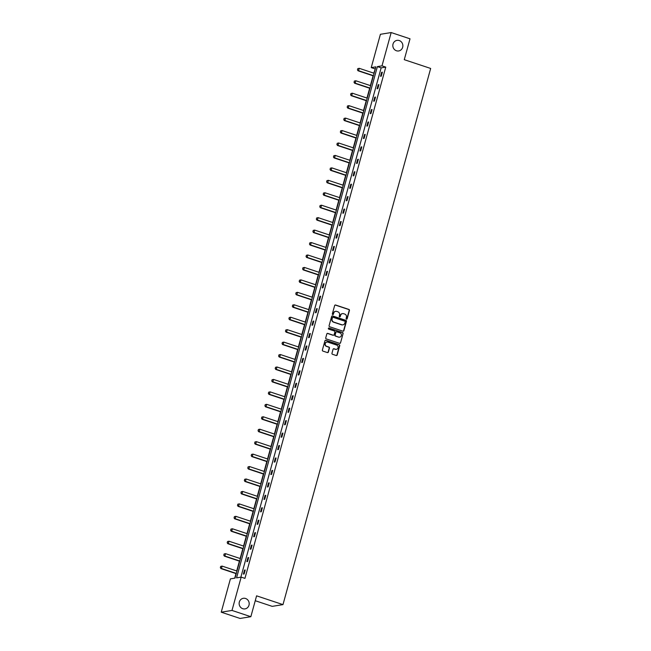 <?xml version="1.0" encoding="UTF-8"?>
<svg xmlns="http://www.w3.org/2000/svg" width="651" height="651" viewBox="0 0 651 651"><rect width="100%" height="100%" fill="white"/><g stroke="black" fill="none" stroke-linecap="round" stroke-linejoin="round"><path stroke-width="0.98" d="M245.573 598.489A5.363 5.021 80.8 0 0 239.145 603.184A5.363 5.021 80.8 0 0 245.028 608.888A5.363 5.021 80.8 0 0 245.573 598.489M399.25 40.549A5.363 5.021 80.8 0 0 392.83 45.245A5.363 5.021 80.8 0 0 398.705 50.949A5.363 5.021 80.8 0 0 399.25 40.549M346.487 319.161A0.578 0.537 80.8 0 0 347.154 318.787L349.449 310.47A0.822 0.773 80.8 0 0 348.92 309.437L335.599 305.01A0.822 0.773 80.8 0 0 334.647 305.547L332.352 313.863A0.578 0.537 80.8 0 0 332.962 314.604A0.578 0.537 80.8 0 0 333.385 314.213L333.686 313.131A2.628 2.466 80.8 0 1 336.746 311.414L337.853 311.788A2.628 2.466 80.8 0 1 339.529 315.076L339.236 316.158A0.578 0.537 80.8 0 0 339.846 316.899A0.578 0.537 80.8 0 0 340.27 316.5L340.571 315.426A2.628 2.466 80.8 0 1 343.63 313.709L344.737 314.075A2.628 2.466 80.8 0 1 346.413 317.371L346.12 318.445A0.578 0.537 80.8 0 0 346.487 319.161M346.584 319.185A0.578 0.537 80.8 0 0 346.861 318.835L349.156 310.519A0.822 0.773 80.8 0 0 348.635 309.485L335.306 305.059A0.822 0.773 80.8 0 0 335.11 305.018M332.816 314.612A0.578 0.537 80.8 0 0 333.1 314.262L333.686 313.131M339.7 316.899A0.578 0.537 80.8 0 0 339.985 316.549L340.571 315.426M331.969 353.249A0.822 0.773 80.8 0 0 332.49 354.282L336.233 355.519A0.822 0.773 80.8 0 0 337.185 354.982L339.732 345.746A0.822 0.773 80.8 0 0 339.204 344.713L325.882 340.286A0.822 0.773 80.8 0 0 324.93 340.823L322.383 350.059A0.822 0.773 80.8 0 0 322.904 351.092L327.42 352.59A0.822 0.773 80.8 0 0 328.381 352.053L329.463 348.098A0.822 0.773 80.8 0 0 328.942 347.073L326.704 346.332A2.197 2.059 80.8 0 1 326.924 342.06A2.197 2.059 80.8 0 1 327.86 342.141L336.632 345.054A2.197 2.059 80.8 0 1 336.404 349.318A2.197 2.059 80.8 0 1 335.477 349.245L334.012 348.757A0.822 0.773 80.8 0 0 333.06 349.294L331.969 353.249M391.17 32.55L410.016 38.816L404.271 59.68L430.669 68.453L282.982 604.616L256.592 595.836L250.847 616.7L231.992 610.435L221.234 612.184L230.405 578.877L235.019 578.129L375.847 66.858L371.233 67.606L380.404 34.3L391.17 32.55L381.991 65.857L377.385 66.605L236.557 577.876L241.163 577.128L231.992 610.435M241.163 577.128L244.939 578.381L385.766 67.11L381.991 65.857M342.939 331.172A0.822 0.773 80.8 0 0 343.891 330.635L346.438 321.391A0.822 0.773 80.8 0 0 345.917 320.365L332.588 315.93A0.822 0.773 80.8 0 0 331.636 316.467L329.089 325.712A0.822 0.773 80.8 0 0 329.618 326.737L342.939 331.172M343.085 333.564L340.538 342.808A0.822 0.773 80.8 0 1 339.586 343.346L326.265 338.919A0.822 0.773 80.8 0 1 325.736 337.885L326.826 333.93A0.822 0.773 80.8 0 1 327.779 333.393L333.182 335.192A0.822 0.773 80.8 0 0 334.142 334.655L334.866 332.034A0.822 0.773 80.8 0 0 334.337 331.001L328.714 329.129A0.578 0.537 80.8 0 1 328.771 328.014A0.578 0.537 80.8 0 1 329.015 328.039L342.556 332.539A0.822 0.773 80.8 0 1 343.085 333.564L340.538 342.808M250.847 616.7L240.081 618.45L221.234 612.184M255.249 600.718L272.224 606.366L282.982 604.616M375.301 68.811L373.82 73.164M373.096 75.793L370.386 85.606M369.662 88.235L366.961 98.049M366.236 100.685L363.535 110.499M362.81 113.128L360.109 122.941M359.385 125.57L356.675 135.384M355.951 138.02L353.249 147.834M352.525 150.462L349.823 160.276M349.099 162.905L346.397 172.718M345.673 175.355L342.963 185.169M342.239 187.797L339.537 197.611M338.813 200.239L336.111 210.053M335.387 212.69L332.685 222.504M331.961 225.132L329.251 234.946M328.527 237.574L325.825 247.388M325.101 250.017L322.4 259.83M321.675 262.467L318.974 272.281M318.249 274.909L315.548 284.723M314.815 287.351L312.114 297.165M311.39 299.802L308.688 309.616M307.964 312.244L305.262 322.058M304.538 324.686L301.836 334.5M301.104 337.137L298.402 346.95M297.678 349.579L294.976 359.393M294.252 362.021L291.55 371.835M290.826 374.471L288.124 384.285M287.4 386.914L284.69 396.728M283.966 399.356L281.265 409.17M280.54 411.798L277.839 421.612M277.114 424.249L274.413 434.062M273.689 436.691L270.979 446.505M270.255 449.133L267.553 458.947M266.829 461.583L264.127 471.397M263.403 474.026L260.701 483.839M259.977 486.468L257.267 496.282M256.543 498.918L253.841 508.732M253.117 511.36L250.415 521.174M249.691 523.803L246.989 533.617M246.265 536.253L243.555 546.067M242.831 548.695L240.129 558.509M239.405 561.138L236.704 570.951M235.979 573.58L234.71 578.178M375 68.86L371.233 67.606M385.766 67.11L381.152 67.859L240.862 577.177M381.152 67.859L377.385 66.605M243.409 574.092L244.507 570.105L245.232 569.991L244.133 573.979L243.409 574.092M246.835 561.65L247.933 557.663L248.666 557.541L247.567 561.528L246.835 561.65M250.261 549.208L251.359 545.221L252.092 545.099L250.993 549.086L250.261 549.208M253.695 536.758L254.793 532.77L255.517 532.656L254.419 536.644L253.695 536.758M257.121 524.315L258.219 520.328L258.943 520.206L257.845 524.201L257.121 524.315M260.546 511.873L261.645 507.886L262.377 507.764L261.279 511.751L260.546 511.873M263.972 499.423L265.071 495.435L265.803 495.321L264.705 499.309L263.972 499.423M267.406 486.981L268.505 482.993L269.229 482.871L268.131 486.867L267.406 486.981M270.832 474.538L271.931 470.551L272.655 470.429L271.557 474.416L270.832 474.538M274.258 462.096L275.357 458.101L276.089 457.987L274.991 461.974L274.258 462.096M277.684 449.646L278.783 445.658L279.515 445.544L278.416 449.532L277.684 449.646M281.118 437.203L282.217 433.216L282.941 433.094L281.842 437.081L281.118 437.203M284.544 424.761L285.643 420.766L286.367 420.652L285.268 424.639L284.544 424.761M287.97 412.311L289.068 408.323L289.793 408.21L288.694 412.197L287.97 412.311M291.396 399.869L292.494 395.881L293.227 395.759L292.128 399.747L291.396 399.869M294.83 387.426L295.928 383.439L296.653 383.317L295.554 387.304L294.83 387.426M298.256 374.976L299.354 370.989L300.078 370.875L298.98 374.862L298.256 374.976M301.682 362.534L302.78 358.546L303.504 358.424L302.406 362.42L301.682 362.534M305.107 350.092L306.206 346.104L306.938 345.982L305.84 349.969L305.107 350.092M308.541 337.641L309.64 333.654L310.364 333.54L309.266 337.527L308.541 337.641M311.967 325.199L313.066 321.212L313.79 321.089L312.692 325.085L311.967 325.199M315.393 312.757L316.492 308.769L317.216 308.647L316.117 312.635L315.393 312.757M318.819 300.314L319.918 296.319L320.65 296.205L319.551 300.192L318.819 300.314M322.253 287.864L323.352 283.877L324.076 283.763L322.977 287.75L322.253 287.864M325.679 275.422L326.778 271.434L327.502 271.312L326.403 275.3L325.679 275.422M329.105 262.98L330.203 258.984L330.928 258.87L329.829 262.858L329.105 262.98M332.531 250.529L333.629 246.542L334.362 246.428L333.263 250.415L332.531 250.529M335.965 238.087L337.063 234.1L337.788 233.978L336.689 237.965L335.965 238.087M339.391 225.645L340.489 221.657L341.214 221.535L340.115 225.523L339.391 225.645M342.817 213.194L343.915 209.207L344.639 209.093L343.541 213.08L342.817 213.194M346.242 200.752L347.341 196.765L348.073 196.643L346.975 200.638L346.242 200.752M349.668 188.31L350.767 184.323L351.499 184.2L350.401 188.188L349.668 188.31M353.102 175.86L354.201 171.872L354.925 171.758L353.827 175.746L353.102 175.86M356.528 163.417L357.627 159.43L358.351 159.308L357.253 163.303L356.528 163.417M359.954 150.975L361.053 146.988L361.785 146.866L360.687 150.853L359.954 150.975M363.38 138.533L364.479 134.537L365.211 134.423L364.112 138.411L363.38 138.533M366.814 126.082L367.913 122.095L368.637 121.981L367.538 125.969L366.814 126.082M370.24 113.64L371.339 109.653L372.063 109.531L370.964 113.518L370.24 113.64M373.666 101.198L374.764 97.202L375.497 97.089L374.398 101.076L373.666 101.198M377.092 88.748L378.19 84.76L378.923 84.646L377.824 88.634L377.092 88.748M380.526 76.305L381.624 72.318L382.349 72.196L381.25 76.183L380.526 76.305M381.624 72.318L382.259 72.53M378.19 84.76L378.833 84.972M374.764 97.202L375.399 97.414M371.339 109.653L371.973 109.864M367.913 122.095L368.547 122.307M364.479 134.537L365.121 134.749M361.053 146.988L361.687 147.199M357.627 159.43L358.262 159.641M354.201 171.872L354.836 172.084M350.767 184.323L351.41 184.534M347.341 196.765L347.976 196.976M343.915 209.207L344.55 209.419M340.489 221.657L341.124 221.869M337.063 234.1L337.698 234.311M333.629 246.542L334.264 246.753M330.203 258.984L330.838 259.196M326.778 271.434L327.412 271.646M323.352 283.877L323.986 284.088M319.918 296.319L320.561 296.53M316.492 308.769L317.127 308.981M313.066 321.212L313.701 321.423M309.64 333.654L310.275 333.865M306.206 346.104L306.849 346.316M302.78 358.546L303.415 358.758M299.354 370.989L299.989 371.2M295.928 383.439L296.563 383.651M292.494 395.881L293.137 396.093M289.068 408.323L289.703 408.535M285.643 420.766L286.277 420.977M282.217 433.216L282.851 433.428M278.783 445.658L279.425 445.87M275.357 458.101L275.991 458.312M271.931 470.551L272.566 470.763M268.505 482.993L269.14 483.205M265.071 495.435L265.714 495.647M261.645 507.886L262.28 508.097M258.219 520.328L258.854 520.54M254.793 532.77L255.428 532.982M251.359 545.221L252.002 545.432M247.933 557.663L248.568 557.874M244.507 570.105L245.142 570.317M342.369 313.644A2.628 2.466 80.8 0 0 340.278 315.475M335.485 311.357A2.628 2.466 80.8 0 0 333.393 313.18M343.134 331.204A0.822 0.773 80.8 0 0 343.606 330.675L346.145 321.439A0.822 0.773 80.8 0 0 345.624 320.414L332.303 315.979A0.822 0.773 80.8 0 0 332.1 315.947M345.168 321.911A0.578 0.537 80.8 0 0 344.794 321.187L333.1 317.297A0.578 0.537 80.8 0 0 332.433 317.68L332.124 318.811A2.628 2.466 80.8 0 0 333.8 322.107L341.791 324.759A2.628 2.466 80.8 0 0 344.851 323.042L345.168 321.911M332.718 317.322A0.578 0.537 80.8 0 0 332.14 317.721L332.433 317.68M342.76 324.873A2.628 2.466 80.8 0 1 341.506 324.808L333.507 322.155A2.628 2.466 80.8 0 1 331.831 318.86L332.14 317.721M339.781 343.378A0.822 0.773 80.8 0 0 340.245 342.857M333.385 335.232A0.822 0.773 80.8 0 1 332.897 335.241L327.494 333.442A0.822 0.773 80.8 0 0 327.29 333.402M342.792 333.613A0.822 0.773 80.8 0 0 342.271 332.588L328.722 328.08A0.578 0.537 80.8 0 0 328.633 328.063M338.789 337.055A2.197 2.059 80.8 0 0 341.425 335.127A2.197 2.059 80.8 0 0 339.944 332.864L336.852 331.839A0.822 0.773 80.8 0 0 335.9 332.376L335.175 334.996A0.822 0.773 80.8 0 0 335.704 336.03L338.504 337.104A2.197 2.059 80.8 0 0 339.578 337.153M336.364 331.847A0.822 0.773 80.8 0 0 335.607 332.425L335.9 332.376M338.504 337.104L335.411 336.079A0.822 0.773 80.8 0 1 334.883 335.045L335.607 332.425M336.258 349.335A2.197 2.059 80.8 0 1 335.184 349.294L333.719 348.806A0.822 0.773 80.8 0 0 333.524 348.765M326.786 342.092A2.197 2.059 80.8 0 0 326.411 346.373L326.704 346.332M327.624 352.63A0.822 0.773 80.8 0 0 328.088 352.101L329.178 348.147A0.822 0.773 80.8 0 0 328.649 347.121L326.411 346.373M336.429 355.56A0.822 0.773 80.8 0 0 336.892 355.031L339.44 345.795A0.822 0.773 80.8 0 0 338.919 344.761L325.59 340.335A0.822 0.773 80.8 0 0 325.394 340.294M357.781 68.632L357.537 69.82L357.781 68.632L359.23 68.314L358.571 70.707L373.422 75.646M357.537 69.82L358.571 70.707L358.042 70.788L373.357 75.882M374.081 73.254L359.23 68.314L357.863 68.624M357.448 69.828L358.042 70.788M354.347 81.082L354.111 82.262L354.347 81.082L355.804 80.757L355.145 83.149L369.996 88.088M354.111 82.262L355.145 83.149L354.616 83.238L369.931 88.324M370.655 85.696L355.804 80.757L354.437 81.066M354.022 82.278L354.616 83.238M350.922 93.524L350.677 94.704L350.922 93.524L352.37 93.199L351.711 95.599L366.57 100.531M350.677 94.704L351.711 95.599L351.19 95.681L366.505 100.775M367.229 98.138L352.37 93.199L351.011 93.508M350.596 94.721L351.19 95.681M347.496 105.967L347.252 107.155L347.496 105.967L348.944 105.649L348.285 108.042L363.136 112.981M347.252 107.155L348.285 108.042L347.764 108.123L363.071 113.217M363.795 110.589L348.944 105.649L347.585 105.958M347.162 107.163L347.764 108.123M344.07 118.417L343.826 119.597L344.07 118.417L345.518 118.091L344.859 120.484L359.71 125.423M343.826 119.597L344.859 120.484L344.338 120.573L359.645 125.659M360.369 123.031L345.518 118.091L344.151 118.401M343.736 119.613L344.338 120.573M340.636 130.859L340.4 132.039L340.636 130.859L342.092 130.534L341.433 132.926L356.284 137.866M340.4 132.039L341.433 132.926L340.904 133.016L356.219 138.102M356.943 135.473L342.092 130.534L340.725 130.843M340.31 132.055L340.904 133.016M337.21 143.301L336.966 144.489L337.21 143.301L338.658 142.984L337.999 145.376L352.858 150.316M336.966 144.489L337.999 145.376L337.478 145.458L352.793 150.552M353.517 147.923L338.658 142.984L337.299 143.285M336.884 144.498L337.478 145.458M333.784 155.752L333.54 156.932L333.784 155.752L335.232 155.426L334.573 157.819L349.424 162.758M333.54 156.932L334.573 157.819L334.053 157.908L349.359 162.994M350.083 160.366L335.232 155.426L333.873 155.735M333.45 156.948L334.053 157.908M330.358 168.194L330.114 169.374L330.358 168.194L331.807 167.868L331.147 170.261L345.998 175.2M330.114 169.374L331.147 170.261L330.627 170.35L345.933 175.436M346.657 172.808L331.807 167.868L330.439 168.178M330.024 169.39L330.627 170.35M326.924 180.636L326.688 181.816L326.924 180.636L328.381 180.319L327.722 182.711L342.572 187.651M326.688 181.816L327.722 182.711L327.193 182.793L342.507 187.887M343.232 185.25L328.381 180.319L327.014 180.62M326.599 181.832L327.193 182.793M323.498 193.078L323.254 194.267L323.498 193.078L324.947 192.761L324.288 195.154L339.147 200.093M323.254 194.267L324.288 195.154L323.767 195.235L339.081 200.329M339.806 197.701L324.947 192.761L323.588 193.07M323.173 194.283L323.767 195.235M320.072 205.529L319.828 206.709L320.072 205.529L321.521 205.203L320.862 207.596L335.713 212.535M319.828 206.709L320.862 207.596L320.341 207.685L335.647 212.771M336.372 210.143L321.521 205.203L320.162 205.513M319.739 206.725L320.341 207.685M316.646 217.971L316.402 219.151L316.646 217.971L318.095 217.646L317.436 220.046L332.287 224.977M316.402 219.151L317.436 220.046L316.915 220.128L332.222 225.222M332.946 222.585L318.095 217.646L316.728 217.955M316.313 219.167L316.915 220.128M313.212 230.413L312.976 231.601L313.212 230.413L314.669 230.096L314.01 232.488L328.861 237.428M312.976 231.601L314.01 232.488L313.481 232.57L328.796 237.664M329.52 235.035L314.669 230.096L313.302 230.405M312.887 231.61L313.481 232.57M309.786 242.864L309.542 244.044L309.786 242.864L311.235 242.538L310.576 244.931L325.435 249.87M309.542 244.044L310.576 244.931L310.055 245.02L325.37 250.106M326.094 247.478L311.235 242.538L309.876 242.847M309.461 244.06L310.055 245.02M306.361 255.306L306.116 256.486L306.361 255.306L307.809 254.98L307.15 257.381L322.001 262.312M306.116 256.486L307.15 257.381L306.629 257.462L321.936 262.556M322.66 259.92L307.809 254.98L306.45 255.29M306.027 256.502L306.629 257.462M302.935 267.748L302.691 268.936L302.935 267.748L304.383 267.431L303.724 269.823L318.575 274.763M302.691 268.936L303.724 269.823L303.203 269.905L318.51 274.999M319.234 272.37L304.383 267.431L303.016 267.74M302.601 268.944L303.203 269.905M299.501 280.199L299.265 281.378L299.501 280.199L300.957 279.873L300.298 282.265L315.149 287.205M299.265 281.378L300.298 282.265L299.769 282.355L315.084 287.441M315.808 284.812L300.957 279.873L299.59 280.182M299.175 281.395L299.769 282.355M296.075 292.641L295.831 293.821L296.075 292.641L297.523 292.315L296.864 294.708L311.723 299.647M295.831 293.821L296.864 294.708L296.343 294.797L311.658 299.883M312.382 297.255L297.523 292.315L296.164 292.625M295.749 293.837L296.343 294.797M292.649 305.083L292.405 306.271L292.649 305.083L294.097 304.766L293.438 307.158L308.289 312.098M292.405 306.271L293.438 307.158L292.917 307.239L308.224 312.334M308.948 309.697L294.097 304.766L292.738 305.067M292.323 306.279L292.917 307.239M289.223 317.533L288.979 318.713L289.223 317.533L290.671 317.208L290.012 319.6L304.863 324.54M288.979 318.713L290.012 319.6L289.492 319.69L304.798 324.776M305.522 322.147L290.671 317.208L289.304 317.517M288.889 318.73L289.492 319.69M285.797 329.976L285.553 331.156L285.797 329.976L287.246 329.65L286.586 332.043L301.437 336.982M285.553 331.156L286.586 332.043L286.058 332.132L301.372 337.218M302.097 334.59L287.246 329.65L285.879 329.959M285.464 331.172L286.058 332.132M282.363 342.418L282.119 343.598L282.363 342.418L283.82 342.1L283.161 344.493L298.012 349.432M282.119 343.598L283.161 344.493L282.632 344.574L297.946 349.668M298.671 347.032L283.82 342.1L282.453 342.402M282.038 343.614L282.632 344.574M278.937 354.86L278.693 356.048L278.937 354.86L280.386 354.543L279.727 356.935L294.577 361.875M278.693 356.048L279.727 356.935L279.206 357.017L294.512 362.111M295.245 359.482L280.386 354.543L279.027 354.852M278.612 356.064L279.206 357.017M275.511 367.31L275.267 368.49L275.511 367.31L276.96 366.985L276.301 369.377L291.152 374.317M275.267 368.49L276.301 369.377L275.78 369.467L291.087 374.553M291.811 371.924L276.96 366.985L275.601 367.294M275.178 368.507L275.78 369.467M272.085 379.753L271.841 380.933L272.085 379.753L273.534 379.427L272.875 381.828L287.726 386.759M271.841 380.933L272.875 381.828L272.346 381.909L287.661 387.003M288.385 384.367L273.534 379.427L272.167 379.736M271.752 380.949L272.346 381.909M268.651 392.195L268.415 393.383L268.651 392.195L270.108 391.878L269.449 394.27L284.3 399.209M268.415 393.383L269.449 394.27L268.92 394.351L284.235 399.445M284.959 396.817L270.108 391.878L268.741 392.187M268.326 393.391L268.92 394.351M265.226 404.645L264.981 405.825L265.226 404.645L266.674 404.32L266.015 406.712L280.874 411.652M264.981 405.825L266.015 406.712L265.494 406.802L280.801 411.888M281.533 409.259L266.674 404.32L265.315 404.629M264.9 405.842L265.494 406.802M261.8 417.088L261.556 418.267L261.8 417.088L263.248 416.762L262.589 419.163L277.44 424.094M261.556 418.267L262.589 419.163L262.068 419.244L277.375 424.338M278.099 421.702L263.248 416.762L261.889 417.071M261.466 418.284L262.068 419.244M258.374 429.53L258.13 430.718L258.374 429.53L259.822 429.212L259.163 431.605L274.014 436.544M258.13 430.718L259.163 431.605L258.634 431.686L273.949 436.78M274.673 434.152L259.822 429.212L258.455 429.522M258.04 430.726L258.634 431.686M254.94 441.98L254.704 443.16L254.94 441.98L256.396 441.655L255.737 444.047L270.588 448.987M254.704 443.16L255.737 444.047L255.208 444.137L270.523 449.223M271.247 446.594L256.396 441.655L255.029 441.964M254.614 443.176L255.208 444.137M251.514 454.422L251.27 455.602L251.514 454.422L252.962 454.097L252.303 456.489L267.162 461.429M251.27 455.602L252.303 456.489L251.782 456.579L267.097 461.665M267.821 459.036L252.962 454.097L251.603 454.406M251.188 455.619L251.782 456.579M248.088 466.865L247.844 468.053L248.088 466.865L249.536 466.547L248.877 468.94L263.728 473.879M247.844 468.053L248.877 468.94L248.356 469.021L263.663 474.115M264.387 471.479L249.536 466.547L248.177 466.848M247.754 468.061L248.356 469.021M244.662 479.315L244.418 480.495L244.662 479.315L246.111 478.99L245.451 481.382L260.302 486.321M244.418 480.495L245.451 481.382L244.931 481.471L260.237 486.557M260.961 483.929L246.111 478.99L244.743 479.299M244.328 480.511L244.931 481.471M241.228 491.757L240.992 492.937L241.228 491.757L242.685 491.432L242.026 493.824L256.876 498.764M240.992 492.937L242.026 493.824L241.497 493.914L256.811 499M257.536 496.371L242.685 491.432L241.318 491.741M240.903 492.953L241.497 493.914M237.802 504.2L237.558 505.379L237.802 504.2L239.251 503.882L238.591 506.275L253.451 511.214M237.558 505.379L238.591 506.275L238.071 506.356L253.385 511.45M254.11 508.813L239.251 503.882L237.892 504.183M237.477 505.396L238.071 506.356M234.376 516.642L234.132 517.83L234.376 516.642L235.825 516.324L235.166 518.717L250.017 523.656M234.132 517.83L235.166 518.717L234.645 518.798L249.951 523.892M250.676 521.264L235.825 516.324L234.466 516.634M234.043 517.838L234.645 518.798M230.95 529.092L230.706 530.272L230.95 529.092L232.399 528.767L231.74 531.159L246.591 536.098M230.706 530.272L231.74 531.159L231.219 531.249L246.526 536.334M247.25 533.706L232.399 528.767L231.032 529.076M230.617 530.288L231.219 531.249M227.516 541.534L227.28 542.714L227.516 541.534L228.973 541.209L228.314 543.609L243.165 548.541M227.28 542.714L228.314 543.609L227.785 543.691L243.1 548.785M243.824 546.148L228.973 541.209L227.606 541.518M227.191 542.731L227.785 543.691M224.09 553.977L223.846 555.165L224.09 553.977L225.539 553.659L224.88 556.052L239.739 560.991M223.846 555.165L224.88 556.052L224.359 556.133L239.674 561.227M240.398 558.599L225.539 553.659L224.18 553.968M223.765 555.173L224.359 556.133M220.665 566.427L220.42 567.607L220.665 566.427L222.113 566.101L221.454 568.494L236.305 573.433M220.42 567.607L221.454 568.494L220.933 568.583L236.24 573.669M236.964 571.041L222.113 566.101L220.754 566.411M220.331 567.623L220.933 568.583"/></g></svg>
